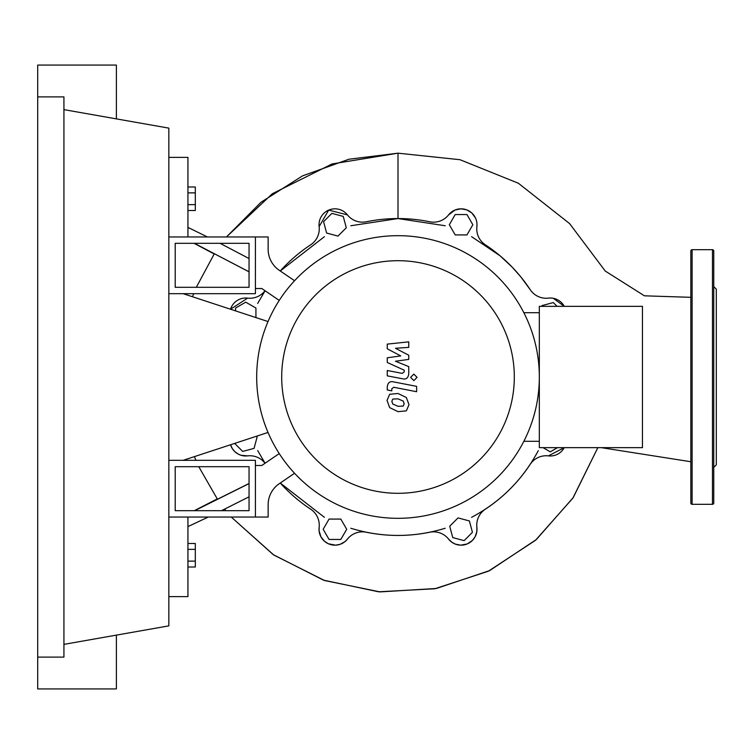 <?xml version="1.0" encoding="UTF-8"?>
<svg xmlns="http://www.w3.org/2000/svg" width="754" height="754" viewBox="0 0 754 754"><rect width="100%" height="100%" fill="white"/><g stroke="black" fill="none" stroke-linecap="round" stroke-linejoin="round"><path stroke-width="1.13" d="M175.201 466.698L249.046 466.698L249.046 510.684L175.201 510.684L175.201 466.698M168.839 460.326L255.408 460.326L255.408 517.046L168.839 517.046M268.019 432.447L183.147 460.326M183.147 293.674L268.019 321.553M464.125 540.627L452.758 537.583L449.714 526.226L458.036 517.904L469.393 520.948L472.438 532.315L464.125 540.627M557.498 447.659L550.269 451.834L543.05 447.659M541.758 306.341L541.956 305.615L553.313 302.571L557.083 306.341M466.962 214.551L472.843 224.73L466.962 234.918L455.199 234.918L449.318 224.73L455.199 214.551L466.962 214.551M331.892 213.373L343.249 216.417L346.293 227.774L337.981 236.096L326.623 233.052L323.579 221.685L331.892 213.373M235.559 310.893L235.559 308.047L245.738 302.166L255.926 308.047L255.926 317.585M256.351 436.274L257.105 437.028L254.06 448.385L242.694 451.429L234.664 443.399M329.055 539.449L323.174 529.27L329.055 519.082L340.817 519.082L346.699 529.27L340.817 539.449L329.055 539.449M247.623 298.122L230.535 309.244A15.919 15.919 0 0 1 247.614 298.122A19.095 19.095 0 0 0 265.04 290.742M324.418 236.681L280.252 270.988A158.444 158.444 0 0 1 310.695 244.786A19.095 19.095 0 0 0 319.131 226.605A15.919 15.919 0 0 1 347.434 214.881A19.095 19.095 0 0 0 366.256 221.77A158.444 158.444 0 0 1 429.752 221.77A19.095 19.095 0 0 0 448.583 214.881A15.919 15.919 0 0 1 476.886 226.605A19.095 19.095 0 0 0 485.322 244.786A158.444 158.444 0 0 1 530.222 289.687A19.095 19.095 0 0 0 548.403 298.122A15.919 15.919 0 0 1 564.265 306.341L553.342 298.311M548.365 455.868L564.265 447.659A15.919 15.919 0 0 1 548.403 455.878A19.095 19.095 0 0 0 530.222 464.313A158.444 158.444 0 0 1 485.322 509.214A19.095 19.095 0 0 0 476.886 527.395A15.919 15.919 0 0 1 448.583 539.119A19.095 19.095 0 0 0 429.752 532.23A158.444 158.444 0 0 1 366.256 532.23A19.095 19.095 0 0 0 347.434 539.119A15.919 15.919 0 0 1 319.131 527.395A19.095 19.095 0 0 0 310.695 509.214A158.444 158.444 0 0 1 280.252 483.012L324.418 517.319M265.04 463.258A19.095 19.095 0 0 0 247.614 455.878A15.919 15.919 0 0 1 230.535 444.756L232.383 448.715L234.796 451.627L238.16 454.059L241.073 455.284L247.632 455.868M281.704 377A116.305 116.305 0 0 0 398.008 493.304A116.305 116.305 0 0 0 514.313 377A116.305 116.305 0 0 0 398.008 260.696A116.305 116.305 0 0 0 281.704 377M256.69 377A141.318 141.318 0 0 0 398.008 518.318A141.318 141.318 0 0 0 539.327 377L539.327 447.659L642.455 447.659L642.455 306.341L539.327 306.341L539.327 377A141.318 141.318 0 0 0 398.008 235.682A141.318 141.318 0 0 0 256.69 377M523.86 312.703L539.327 312.703M523.86 441.297L539.327 441.297M294.55 473.276L279.272 483.691A25.466 25.466 0 0 0 268.141 504.728L268.141 517.046L255.408 517.046L255.408 465.482L261.779 465.482L279.234 453.588M279.234 300.412L261.779 288.518L255.408 288.518L255.408 236.954L268.141 236.954L268.141 249.272A25.466 25.466 0 0 0 279.272 270.309L294.55 280.724M403.22 406.076L404.172 403.748L403.22 401.09L398.027 398.838L392.787 399.064L391.844 401.354L392.787 404.05L398.027 406.302L403.22 406.076M406.359 397.537L398.027 393.484L389.658 394.285L387.019 400.412L389.658 407.603L398.027 411.665L406.359 410.845L408.998 404.681L406.359 397.537M416.623 386.359L393.409 381.854C389.837 381.034 387.792 382.73 387.264 386.925L387.264 389.969L391.797 390.855L391.797 388.791L393.739 387.273L416.623 391.722L416.623 386.359M410.581 377.368L413.833 380.61L417.085 377.368L413.833 374.116L410.581 377.368M387.264 348.8L400.751 355.916L387.264 357.792L387.264 362.476L404.219 370.186L404.219 371.854L402.287 373.381L387.254 370.497L387.254 375.85L402.645 378.8C406.218 379.601 408.263 377.905 408.762 373.711L408.753 366.604L395.473 361.241L408.753 359.404L408.753 355.219L395.473 348.273L408.753 347.387L408.753 341.854L387.264 344.116L387.264 348.8M175.201 287.302L249.046 287.302L249.046 243.316L175.201 243.316L175.201 287.302M168.839 293.674L255.408 293.674L255.408 236.954L168.839 236.954M187.935 210.517L195.314 210.517L195.314 186.992L187.935 186.992M187.935 204.636L195.314 204.636M187.935 192.873L195.314 192.873M187.935 549.364L195.314 549.364L195.314 543.483L187.935 543.483M187.935 567.008L195.314 567.008L195.314 549.364M187.935 561.127L195.314 561.127M471.599 236.681L500.072 255.804L512.239 267.199L520.703 276.746L530.232 289.696M448.573 214.89L455.077 209.998L460.93 208.82L466.735 209.857L471.872 213.033L475.548 218.104M476.98 224.089L476.877 226.634M350.817 225.748L398.008 218.556L445.199 225.748M319.131 226.624L328.669 210.102L347.443 214.89M257.689 303.41L265.078 290.771M280.252 270.988A158.444 158.444 0 0 1 310.695 244.786M538.328 450.59C522.852 479.601 500.609 501.844 471.599 517.319M445.199 528.252C413.739 537.828 382.278 537.828 350.817 528.252M265.078 463.229L257.689 450.59M564.265 447.659A15.919 15.919 0 0 1 548.403 455.878M476.877 527.376L476.811 531.645L475.152 536.688L472.428 540.42L467.226 543.945L460.656 545.18L455.256 544.077L451.995 542.333L448.564 539.101M347.453 539.101L344.927 541.655L340.224 544.275L335.577 545.17L328.358 543.757L324.512 541.287L320.893 536.744L319.093 530.797L319.14 527.366A15.919 15.919 0 0 0 347.434 539.119M247.614 455.878A15.919 15.919 0 0 1 230.535 444.756M230.535 309.244A15.919 15.919 0 0 1 247.614 298.122M690.834 297.321L644.416 295.813L605.226 271.025L569.562 223.561L518.356 183.231L460.006 159.716L398.008 153.175L332.09 163.938L272.326 193.74L226.464 236.954L261.063 202.213L302.561 175.861L348.961 159.226L398.008 153.175L398.008 218.556M249.046 271.845L214.343 253.721L196.313 287.302L214.343 253.721M217.454 499.242L198.773 466.698L217.454 499.242L249.046 483.474M597.837 447.659L573.229 497.593L536.348 539.544L489.666 570.58L436.34 588.478L380.007 591.899L324.531 580.514L273.759 555.01L231.242 517.046L273.212 554.633L323.447 580.137L378.565 591.796L434.822 588.761L488.356 571.221L535.472 540.316L572.851 498.158L597.837 447.659M249.046 271.798L194.381 243.316M214.183 253.966L194.08 243.316M194.296 510.684L217.227 498.922M194.673 510.684L249.046 483.597M249.046 258.547L220.064 243.316M207.416 236.954L187.935 227.406L187.935 157.379L168.839 157.379M187.935 236.954L187.935 227.406M168.839 596.621L187.935 596.621L187.935 517.046M187.935 526.594L208.274 517.046M221.478 510.684L249.046 496.811M690.834 503.041A1.272 1.272 0 0 0 692.106 504.313L692.106 249.687A1.272 1.272 0 0 0 690.834 250.959L690.834 503.041M712.483 249.687L712.483 504.313A1.272 1.272 0 0 0 713.755 503.041L713.755 250.959A1.272 1.272 0 0 0 712.483 249.687L692.106 249.687M713.755 459.638L713.755 377M713.755 467.395L716.3 464.85L716.3 289.15L713.755 286.605M690.834 462.994L690.834 482.56M690.834 282.901L690.834 294.362M713.755 326.567L713.755 282.901M37.7 96.898L63.93 96.898L63.93 657.102L37.7 657.102L37.7 65.07L116.38 65.07L116.38 118.887M116.38 635.113L116.38 688.93L37.7 688.93L37.7 657.102M63.93 109.632L168.839 128.133L168.839 625.867L63.93 644.368M221.582 243.316L221.167 243.881M193.693 293.674L192.506 296.746M194.4 456.632L195.936 460.326M224.72 509.091L225.964 510.684M601.372 447.659L690.834 461.74M712.483 504.313L692.106 504.313"/></g></svg>
